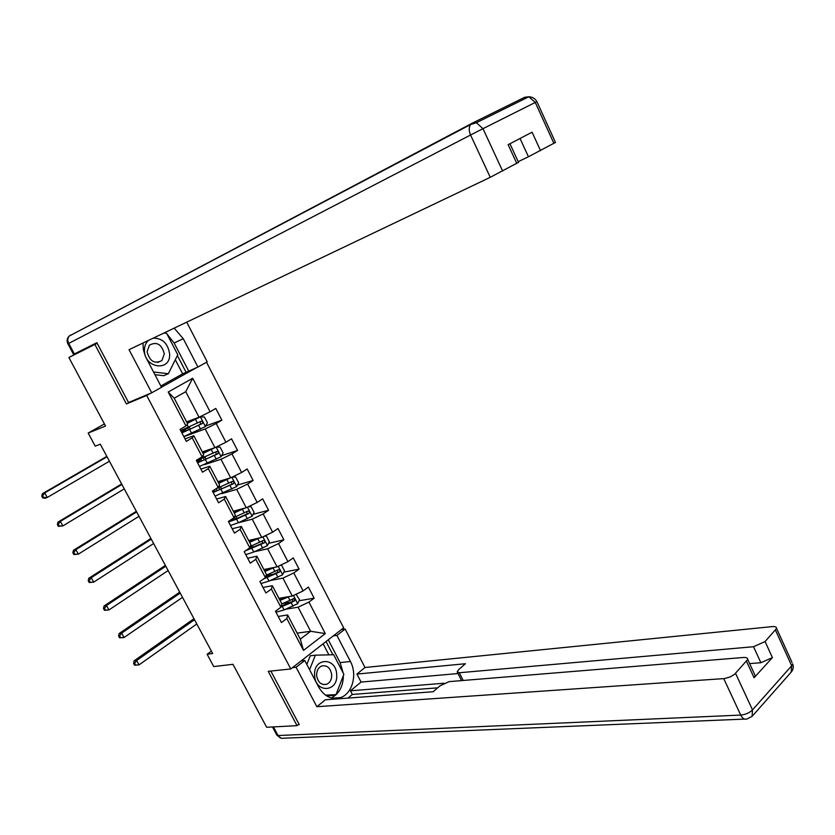 <?xml version="1.0" encoding="UTF-8"?>
<svg xmlns="http://www.w3.org/2000/svg" width="835" height="835" viewBox="0 0 835 835"><rect width="100%" height="100%" fill="white"/><g stroke="black" fill="none" stroke-linecap="round" stroke-linejoin="round"><path stroke-width="1.25" d="M97.163 343.289L94.866 344.458L126.419 403.952L146.678 395.466L290.778 668.95L343.655 627.837L206.516 362.244M94.866 344.458L68.888 357.505L97.037 343.06M290.778 668.95L268.223 671.34L297.02 725.657L298.951 724.091M297.02 725.657L266.636 727.264L232.975 664.316L213.739 666.56L207.122 654.264L212.674 653.534L100.283 444.189L95.211 446.14L88.176 433.052L105.544 426.048L68.888 357.505M146.678 395.466L150.718 393.212M161.468 387.221L196.903 367.463M186.602 421.894L199.064 417.239L185.746 391.688L174.212 398.232L187.666 423.93L185.965 425.954L180.068 429.42L186.33 441.36L192.196 437.853L202.122 456.808L196.309 460.367L202.519 472.203L208.301 468.612L218.144 487.41L212.414 491.053L218.572 502.785L224.271 499.1L234.03 517.742L228.373 521.478L234.478 533.106L240.104 529.338L249.79 547.823L244.206 551.643L250.26 563.176L255.813 559.325L265.405 577.653L259.904 581.557L265.906 592.996L271.385 589.061L280.904 607.233L275.477 611.22L281.426 622.566L286.822 618.547L303.502 650.402L325.285 633.588L310.63 631.27L298.095 607.202L285.883 609.185M185.965 425.954L168.2 392.033L192.676 378.255L210.086 411.77L215.774 408.419L221.849 420.141L205.692 425.996M325.285 633.588L308.929 602.087L314.148 598.204L308.365 587.057L303.126 590.909L293.795 572.946L299.087 569.136L293.252 557.895L287.939 561.663L278.525 543.554L283.89 539.827L278.013 528.492L272.627 532.187L263.14 513.922L268.578 510.279L262.649 498.85L257.18 502.461L247.619 484.039L253.13 480.48L247.16 468.957L241.618 472.485L231.973 453.906L237.557 450.441L231.535 438.813L225.92 442.247L216.192 423.522L221.849 420.141M202.122 456.808L203.677 454.532L193.835 435.734L185.026 438.876M183.857 436.632L205.18 428.971L214.929 447.664L202.31 451.912M193.835 435.734L192.196 437.853M216.192 423.522L205.18 428.971M225.92 442.247L214.929 447.664M218.144 487.41L219.553 484.874L209.804 466.233L200.88 469.093M204.617 464.594L220.993 459.292L230.658 477.829L217.883 481.691M209.804 466.233L208.301 468.612M231.973 453.906L220.993 459.292M241.618 472.485L230.658 477.829M234.03 517.742L235.303 514.965L225.627 496.481L216.609 499.048M221.933 493.621L236.67 489.373L246.252 507.753L233.341 511.218M225.627 496.481L224.271 499.1M247.619 484.039L236.67 489.373M257.18 502.461L246.252 507.753M249.79 547.823L250.917 544.806L241.325 526.478L232.203 528.764M248.308 506.761L251.105 506.699L254.059 512.377L252.066 516.249L238.424 522.72L252.212 519.193L261.72 537.427L248.663 540.495M241.325 526.478L240.104 529.338M263.14 513.922L252.212 519.193M272.627 532.187L261.72 537.427M265.405 577.653L266.407 574.397L256.888 556.214L247.661 558.229M254.539 551.695L267.628 548.772L277.053 566.85L263.87 569.553M256.888 556.214L255.813 559.325M278.525 543.554L267.628 548.772M287.939 561.663L277.053 566.85M280.904 607.233L281.76 603.747L272.325 585.711L263.004 587.454M270.331 580.534L282.929 578.112L292.271 596.044L278.942 598.361M272.325 585.711L271.385 589.061M293.795 572.946L282.929 578.112M303.126 590.909L292.271 596.044M303.502 650.402L300.297 639.161L287.637 614.967L278.212 616.449M297.145 633.139L310.63 631.27L300.297 639.161M287.637 614.967L286.822 618.547M308.929 602.087L298.095 607.202M104.417 423.95L88.176 433.052M211.391 651.143L207.122 654.264M192.676 378.255L185.746 391.688M174.212 398.232L168.2 392.033M210.086 411.77L199.064 417.239M314.148 598.204L299.045 600.751M290.956 602.118L282.898 603.475M299.087 569.136L283.858 572.152M273.63 574.177L266.626 575.566M283.89 539.827L268.536 543.334M255.604 546.288L251.617 547.196M268.578 510.279L253.057 514.318M253.13 480.48L237.432 485.083M237.557 450.441L221.651 455.639M126.419 403.952L130.417 401.729M289.161 596.587L280.017 600.407M286.321 597.077L279.704 599.822M296.07 594.238L299.535 599.739L297.625 603.705L284.077 609.936L275.999 612.232M280.977 606.941L291.196 602.745L295.152 600.146L293.816 598.632L281.708 603.966M292.636 598.925L292.772 601.315L281.176 606.106M194.513 619.716L136.648 660.506L139.038 664.879L134.581 665.182L135.604 665.046L134.644 663.303L133.621 663.428L134.581 665.182M196.799 623.975L139.038 664.879L135.604 665.046M134.644 663.303L136.648 660.506L134.101 660.84L193.97 618.704M134.101 660.84L133.621 663.428M314.618 675.379C315.16 693.467 338.332 692.372 336.682 674.586C336.244 656.811 313.156 657.364 314.618 675.379M316.611 675.4C317.811 682.331 321.151 685.295 326.621 684.283C330.055 682.675 331.756 679.533 331.714 674.857C330.483 667.875 327.111 664.931 321.579 666.038C318.239 667.676 316.58 670.797 316.611 675.4M309.576 669.712L315.38 655.183L333.676 654.734L343.863 674.336L335.994 694.657L325.713 695.304M306.81 664.441L310.276 655.778L315.38 655.183M335.994 694.657L325.493 695.148M148.4 340.44C145.666 342.935 144.351 346.316 144.434 350.585C144.632 368.809 171.06 371.836 169.599 353.748C167.845 343.3 162.366 338.112 153.181 338.165M147.106 351.723C149.642 361.315 154.579 364.258 161.896 360.563L164.318 353.873C161.739 344.218 156.771 341.317 149.413 345.158L147.106 351.723M164.036 332.988L166.645 333.342L177.782 354.771L168.346 373.715L163.754 375.698L154.893 374.685M168.346 373.715L153.483 371.992M333.269 635.915L336.923 635.435L345.137 629.026L364.999 667.499L772.271 626.605C775.204 626.386 776.634 626.991 776.581 628.442L765.079 641.551L772.417 657.604L760.883 662.729L749.632 663.606M336.923 635.435L350.408 661.487C357.547 674.429 352.37 693.802 340.523 697.611C331.631 700.116 324.335 696.567 318.636 686.986L304.744 660.495L296.081 667.248L316.841 706.713L325.347 699.793L433.177 691.735L440.035 685.785L449.136 681.621L743.484 657.479C746.354 657.312 747.774 657.97 747.722 659.473L755.205 675.703L754.088 677.759L772.417 657.604M437.665 687.831L352.349 694.459L347.934 698.102M352.349 694.459L350.45 690.806L361.075 682.08L356.931 674.075L364.999 667.499M341.484 629.527L345.137 629.026M292.48 667.635L296.081 667.248M301.122 660.903L304.744 660.495M316.841 706.713L724.613 678.552L730.281 676.882L734.414 674.44L747.722 659.473M760.883 662.729L753.525 646.718L459.313 672.749L457.173 671.904L458.801 669.482L465.408 663.731L356.931 674.075M753.525 646.718L765.079 641.551M298.22 724.686L299.243 724.634L270.853 671.058M444.011 683.228L350.45 690.806M754.537 674.242L755.205 675.703M458.008 673.553L361.075 682.08M328.28 639.798L340.116 662.583L350.408 661.487M331.276 697.966C339.135 693.854 343.164 686.401 343.373 675.609M343.216 673.083L340.116 662.583M332.914 654.755L326.036 641.53M326.443 695.795L335.033 695.388L335.294 694.72M328.886 654.849L323.135 643.795M331.213 695.565L331.422 695.023M142.952 343.039L143.38 349.771L145.415 356.409L161.52 387.325L151.72 392.794L129.039 349.677L490.26 177.312L470.554 135.009L68.731 343.404L74.378 353.977L96.839 342.684L128.548 402.512L151.72 392.794M166.958 333.958L174.108 342.976L183.272 338.739L174.181 328.145M183.272 338.739L197.926 367.035L207.226 361.847L186.727 322.153M160.831 386.01L182.656 373.861L197.926 367.035M518.201 161.656L528.44 156.75L520.038 138.474M555.473 142.441L528.44 156.75M518.514 162.345L490.26 177.312M540.527 150.644L532.083 132.191L508.15 144.685L516.792 163.43M74.378 353.977L73.532 354.384L67.906 343.843L68.731 343.404C67.405 340.607 67.562 338.175 69.19 336.077L471.994 123.309M166.113 333.269L165.069 332.487M174.108 342.976L188.658 370.98M186.132 372.389L177.385 355.564M182.656 373.861L175.308 359.739M274.423 567.393L264.883 571.484M271.719 567.946L264.611 570.963M280.226 565.347L281.593 565.274L284.495 570.858L282.564 574.793L268.985 581.097L260.948 583.55M265.739 576.567L266.762 575.127M263.62 578.926L279.474 572.058C280.414 570.576 280.059 569.804 278.42 569.762L266.135 575.273M277.46 569.992L277.7 572.413L265.436 577.559M180.214 593.08L121.628 633.118L124.039 637.522L119.582 637.836L120.584 637.679L119.614 635.915L118.612 636.082L119.582 637.836M182.51 597.359L124.039 637.522L120.584 637.679M119.614 635.915L121.628 633.118L119.123 633.535L179.723 592.161M119.123 633.535L118.612 636.082M259.633 537.917L249.623 542.332M257.128 538.512L249.383 541.863M264.298 536.185L266.407 536.112L269.34 541.738L267.377 545.641L253.767 552.029L245.772 554.628M250.114 548.585L251.752 546.445M245.469 550.776L264.257 542.875C265.206 541.341 264.831 540.579 263.14 540.579L250.323 546.403M262.169 540.829L262.493 543.272L247.4 549.461M165.8 566.234L106.494 605.511L108.926 609.947L104.459 610.291L105.45 610.093L104.469 608.318L103.477 608.517L104.459 610.291M168.117 570.545L108.926 609.947L105.45 610.093M104.469 608.318L106.494 605.511L104.02 606.001L165.361 565.42M104.02 606.001L103.477 608.517M244.822 508.139L234.238 512.94M242.609 508.734L234.03 512.533M228.602 521.917L236.545 519.14L238.424 522.72L230.481 525.476M236.357 518.692L236.754 517.773M236.545 519.14L248.913 513.442C249.874 511.876 249.477 511.114 247.734 511.166L234.207 517.366M246.732 511.427L247.17 513.901L237.328 518.274L229.594 520.675M151.281 539.18L91.234 577.684L93.687 582.152L89.209 582.517L90.19 582.298L89.209 580.502L88.228 580.732L89.209 582.517M153.619 543.533L93.687 582.152L90.19 582.298M89.209 580.502L91.234 577.684L88.792 578.258L150.895 538.471M88.792 578.258L88.228 580.732M230.042 478.017L218.739 483.298M228.216 478.57L218.551 482.954M232.224 477.067L235.668 477.056L238.653 482.776L236.618 486.617L215.054 496.094M213.165 492.493L233.487 483.736C234.395 482.171 233.988 481.419 232.255 481.471L215.461 489.112M231.598 481.837L231.775 484.248L221.88 488.746C216.599 491.074 213.864 491.815 213.676 490.97L215.117 489.331M136.648 511.928L75.86 549.639L78.333 554.148L73.845 554.534L74.816 554.273L73.824 552.467L72.854 552.728L73.845 554.534M138.996 516.312L78.333 554.148L74.816 554.273M73.824 552.467L75.86 549.639L73.449 550.296L136.324 511.323M73.449 550.296L72.854 552.728M216.004 447.132L203.093 453.415M213.76 448.051L202.947 453.134M221.108 456.641L216.14 447.111L220.106 447.153L223.112 452.925L221.056 456.745L199.502 466.452M197.603 462.83L217.935 453.791C218.791 452.215 218.352 451.464 216.641 451.526L196.402 460.534M196.872 461.431L199.68 459.396M201.694 458.561L200.713 459.24L201.611 460.951M215.921 451.933L216.255 454.344L206.297 458.968C201.026 461.358 198.323 462.193 198.208 461.473L200.713 459.24M121.9 484.467L60.37 521.374L62.855 525.914L58.367 526.321L59.316 526.029L58.314 524.213L57.364 524.505L58.367 526.321M124.269 488.882L62.855 525.914L59.316 526.029M58.314 524.213L60.37 521.374L57.991 522.115L121.628 483.966M57.991 522.115L57.364 524.505M183.825 436.58L205.358 426.612L207.445 422.834L204.418 417.009L200.296 416.905L187.322 423.293M200.296 416.905L187.207 423.063M181.905 432.916L202.258 423.585C203.051 422.019 202.602 421.268 200.901 421.341L180.694 430.609M181.331 431.82L186.664 428.178M188.992 427.092L185.213 429.649L185.913 431.006M200.087 421.779L200.609 424.18L190.589 428.95C185.318 431.392 182.656 432.321 182.604 431.737L185.213 429.649M107.047 456.787L44.746 492.88L47.261 497.462L44.913 498.276L42.752 497.879L43.691 497.556L42.689 495.729L41.75 496.053L42.752 497.879M109.427 461.233L47.261 497.462L43.691 497.556M42.689 495.729L44.746 492.88L42.408 493.704L106.828 456.39M42.408 493.704L41.75 496.053M297.677 603.601L293.45 595.48M284.077 609.936L282.251 606.429M290.037 600.522L288.2 597.004M293.022 606.252L291.196 602.745M292.772 601.315L294.567 601.012M754.088 677.759L746.584 661.497M735.572 673.375L752.502 709.896L791.684 665.756L775.538 630.268M273.442 726.899L278.055 735.541L740.728 715.084L723.757 678.636M459.313 672.749L463.185 680.462M752.502 709.896C749.433 712.86 745.509 714.583 740.728 715.084C742.451 718.434 744.528 719.739 746.96 718.998L752.095 716.388L752.502 709.896M791.684 665.756L791.173 672.154C793.26 669.743 793.761 666.977 792.686 663.867L791.684 665.756M792.05 662.458L776.581 628.442M744.674 719.092L283.524 738.213C281.259 738.745 279.443 737.858 278.055 735.541L276.75 734.988L272.471 726.951M472.464 123.069L524.672 97.288L528.816 96.756L535.266 102.444L482.985 128.663L502.639 171.06M553.918 143.422L535.266 102.444L536.915 101.651M482.985 128.663L476.357 122.724L472.192 123.204L470.575 124.561C468.79 127.317 468.779 130.803 470.554 135.009L482.985 128.663M524.672 97.288L528.002 97.163M69.858 335.733L70.62 334.981M282.616 574.689L278.232 566.297M268.985 581.097L267.137 577.569M274.913 571.558L273.066 568.019M277.93 577.329L276.082 573.791M277.7 572.413L279.474 572.058M267.43 545.547L262.9 536.853M250.051 547.113L250.615 548.178M253.767 552.029L251.909 548.47M259.675 542.353L257.806 538.784M262.712 548.178L260.854 544.608M262.493 543.272L264.257 542.875M252.118 516.155L247.431 507.179M235.366 516.865L234.865 515.926M234.426 517.272L235.387 519.099M232.057 519.046L232.61 520.101M244.311 512.909L242.432 509.308M247.369 518.785L245.49 515.185M247.17 513.901L248.913 513.442M236.67 486.523L231.838 477.255M219.866 487.264L219.073 485.751M218.937 487.682L219.939 489.592M216.213 488.819L217.173 490.646M222.955 493.172L221.066 489.55M228.811 483.225L226.922 479.593M231.9 489.143L230.011 485.521M231.723 484.279L233.445 483.768M204.251 457.423L203.145 455.315M203.312 457.851L204.356 459.834M207.362 463.373L205.452 459.73M213.186 453.29L211.276 449.627M216.307 459.26L214.397 455.607M216.14 454.407L217.851 453.843M205.41 426.518L200.4 416.905M188.491 427.332L187.082 424.629M187.708 428.042L188.647 429.837M191.632 433.334L189.712 429.649M197.436 423.105L195.505 419.41M200.577 429.127L198.657 425.443M200.431 424.284L202.122 423.669M323.375 684.575L326.621 684.283M157.617 362.484L161.896 360.563M332.393 698.227L340.523 697.611M752.325 716.127L791.173 672.154M276.896 735.249L281.353 738.276M457.434 672.425L461.557 680.598M555.515 142.524L536.905 101.63C535.131 98.561 532.438 96.933 528.816 96.756L476.357 122.724L470.575 124.561L69.19 336.077C66.967 338.352 66.529 340.941 67.906 343.832M518.556 162.439L509.945 143.745M251.867 546.654L251.471 545.902M236.848 517.961L236.107 516.541M221.619 488.861L220.607 486.93M231.775 484.248L233.487 483.736M206.036 459.093L204.993 457.079M216.255 454.344L217.935 453.791M190.328 429.065L189.232 426.977M200.609 424.19L202.258 423.585"/></g></svg>

